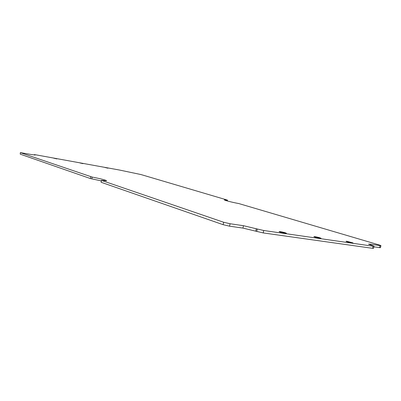 <?xml version="1.0" encoding="UTF-8"?>
<svg xmlns="http://www.w3.org/2000/svg" width="401" height="401" viewBox="0 0 401 401"><rect width="100%" height="100%" fill="white"/><g stroke="black" fill="none" stroke-linecap="round" stroke-linejoin="round"><path stroke-width="0.6" d="M34.421 155.017L34.28 154.636L35.965 154.846L119.333 170.009L140.987 174.555L227.297 200.064L224.385 199.909C223.958 200.249 232.951 202.53 238.77 203.548L379.466 245.046L380.95 245.628L380.058 245.597L379.577 247.633L380.469 247.658L380.95 245.628M379.577 247.633L373.887 246.821M372.579 248.324L373.531 248.344L374.028 246.234L373.08 246.209L372.579 248.324L263.221 232.921L263.763 230.51L257.297 229.006L256.76 231.417L263.221 232.921M256.76 231.417L242.936 228.094L229.552 226.179L230.089 223.748L223.638 222.249L223.101 224.675L229.552 226.179M223.101 224.675L101.107 182.275L101.358 180.37L223.638 222.249M101.252 180.881L90.395 178.55L20.23 154.164L20.336 152.626L31.799 154.606L35.213 155.032L34.481 154.731M20.336 152.626L20.23 154.164M20.521 152.716L92.18 177.092C100.506 178.686 105.348 179.914 106.696 180.786L101.358 180.37M230.089 223.748L243.467 225.698L257.297 229.006M263.763 230.51L373.08 246.209M370.223 244.921L370.399 244.189L368.514 244.129L374.028 246.234M104.922 167.478L107.929 168.194L104.922 167.478M79.944 162.936L82.967 163.658L79.944 162.936M53.754 158.174L56.797 158.901L53.754 158.174M346.93 241.297L352.96 242.901C353.05 243.277 345.807 241.562 346.063 241.272L346.93 241.297M314.92 236.655C318.068 237.232 320.098 237.773 321.011 238.284C321.101 238.69 313.647 236.951 313.918 236.625L314.92 236.655M280.284 231.633C283.512 232.214 285.562 232.765 286.434 233.282C286.525 233.728 278.835 231.953 279.116 231.598L280.284 231.633M370.399 244.189L380.058 245.597M90.395 178.55L90.761 176.761M242.936 228.094L243.467 225.698M101.107 182.275L101.488 180.435M91.809 178.881L92.18 177.092M227.041 200.896L227.212 200.124M255.763 231.081L256.299 228.675M34.21 154.992L34.28 154.636M227.327 200.976L227.507 200.149"/></g></svg>
